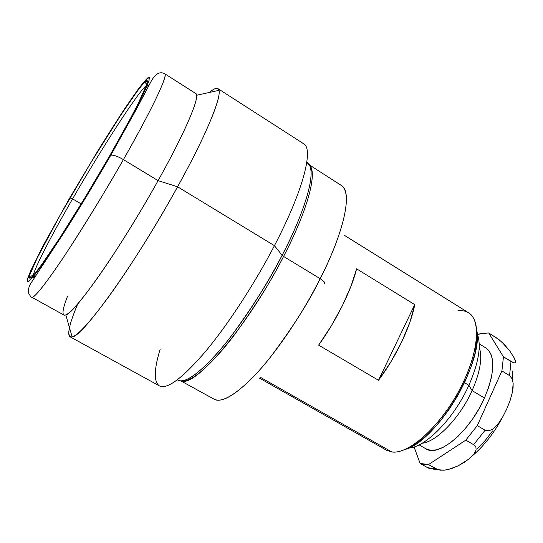 <?xml version="1.0" encoding="UTF-8"?>
<svg xmlns="http://www.w3.org/2000/svg" width="543" height="543" viewBox="0 0 543 543"><rect width="100%" height="100%" fill="white"/><g stroke="black" fill="none" stroke-linecap="round" stroke-linejoin="round"><path stroke-width="0.81" d="M259.201 377.976L386.636 450.303L391.87 451.986L260.056 377.12L391.87 451.986C408.248 454.498 438.785 427.836 458.502 391.646C478.363 355.509 481.838 320.39 468.521 312.741L344.194 235.2M468.874 385.32L464.523 382.7L468.874 385.32C454.179 418.341 425.223 447.724 408.567 448.056C425.223 447.724 454.179 418.341 468.874 385.32L472.105 390.6L468.874 385.32C478.946 362.133 481.655 344.724 477.005 333.09C481.655 344.724 478.946 362.133 468.874 385.32M422.108 443.244C436.592 441.88 460.104 417.594 472.105 390.6C460.104 417.594 436.592 441.88 422.108 443.244M419.087 444.873L425.963 448.823C438.479 457.756 469.865 431.549 484.465 398.026L472.105 390.6L484.465 398.026L488.666 387.39L491.469 377.256L492.772 368.059L492.555 360.179L490.858 353.893L487.797 349.427M506.585 409.32L503.123 416.203L498.528 423.316L495.793 426.499L492.644 429.174L488.985 430.803L485.096 430.232L473.611 444.697L475.919 447.228L476.109 449.937L475.132 452.448L473.489 454.756L469.159 458.862L458.272 465.772L448.294 469.525L444.412 470.177L440.183 470.15L436.11 468.914L427.633 467.706L429.391 468.514L441.059 470.238M469.328 458.726L464 462.527L458.272 465.772L451.871 468.494L444.412 470.177L438.045 469.715L428.508 464.577L465.806 440.135L473.611 444.697L485.096 430.232L486.996 430.884L488.985 430.803L492.644 429.174L498.528 423.316L503.123 416.203L506.958 408.485L510.142 400.429L506.958 408.485M307.25 162.622C317.132 167.468 308.044 205.478 282.122 255.285L274.439 245.667L282.122 255.285C270.855 278.07 253.981 304.888 231.508 335.744C209.449 364.916 185.998 385.428 177.785 380.1C185.149 383.772 199.301 373.652 220.234 349.76C240.474 325.956 264.312 289.69 282.122 255.285L283.568 256.439C307.922 209.571 317.492 172.681 309.646 165.343C319.467 177.032 299.417 226.594 283.568 256.439L320.173 278.688C324.185 281.281 325.556 282.984 324.28 283.813C325.556 282.984 324.185 281.281 320.173 278.688C309.408 301.182 292.765 327.409 270.244 357.369C248.063 385.652 223.641 405.092 214.112 399.186C222.569 403.347 237.474 393.933 258.828 370.923C279.421 347.975 303.035 312.605 320.173 278.688L283.568 256.439C248.585 325.176 194.957 387.987 181.328 380.908C190.824 383.677 214.037 362.154 235.133 333.904C256.601 304.128 272.742 278.308 283.568 256.439L282.122 255.285C298.779 224.144 319.841 171.188 307.25 162.622L308.424 164.312M77.724 303.944C68.235 326.465 66.382 337.461 72.158 336.938C82.373 337.257 136.205 262.249 177.595 186.778L274.439 245.667L177.595 186.778C156.119 225.63 129.58 267.916 108.824 296.58C87.566 325.433 74.669 338.846 70.135 336.83L159.438 385.91C167.183 389.684 182.563 378.179 205.587 351.396C227.89 324.68 254.463 284.023 274.439 245.667C254.28 284.376 227.415 325.4 204.996 352.108C181.851 378.858 166.545 390.05 159.072 385.686C153.689 381.234 154.069 369.009 160.212 349.013M70.135 336.83C68.567 335.873 68.35 332.811 69.477 327.653M218.951 90.348C218.008 87.09 214.865 87.783 209.51 92.419C213.508 88.957 216.304 87.694 217.886 88.611C224.076 91.041 208.695 130.673 177.595 186.778C205.688 136.076 221.442 97.91 218.951 90.348L196.586 95.249C197.869 102.24 183.025 136.103 158.094 180.643C186.039 130.741 200.713 95.337 195.765 93.532L164.794 73.787C168.364 74.69 152.033 109.462 123.397 159.594L158.094 180.643L123.397 159.594C141.54 128.094 168.608 76.936 164.794 73.787C159.961 71.133 155.386 73.692 151.069 81.464L136.442 109.17L110.833 155.176C96.315 180.256 81.803 204.378 67.305 227.551L31.392 282.489C29.146 285.537 28.161 289.005 28.453 292.901C30.238 296.118 31.351 297.564 31.793 297.225C34.229 299.268 52.44 274.772 72.694 243.291C93.688 210.256 110.589 182.353 123.397 159.594C103.659 194.197 80.269 232.268 62.621 258.624C44.601 285.251 34.324 298.121 31.793 297.225L63.911 315.042C67.522 316.528 78.64 304.304 97.258 278.355C115.435 252.644 138.852 215.096 158.094 180.643L177.595 186.778L158.094 180.643C121.408 246.78 74.662 313.657 65.812 314.947C61.59 316.209 62.153 309.992 67.502 296.295M72.586 198.867C101.609 148.449 137.739 92.385 146.352 85.482C137.739 92.385 101.609 148.449 72.586 198.867L69.966 197.971C99.715 146.366 136.646 88.848 145.388 81.606C153.051 74.472 138.411 105.905 109.333 156.445L130.381 118.571L138.112 103.652L146.61 84.708L147.248 81.131L145.585 81.443L141.811 85.414L136.184 92.697L120.526 115.489L90.627 163.056L60.293 214.906L37.379 257.66L29.96 274.453L29.329 277.948L30.978 277.69L34.962 273.475L41.261 265.242L59.981 237.63L84.206 198.942L109.333 156.445C90.186 189.792 67.536 226.594 51.823 250.011C35.879 273.509 28.406 282.312 29.41 276.441C31.026 268.446 48.463 235.112 69.966 197.971L72.586 198.867C51.626 235.126 34.725 267.631 33.272 275.437C34.725 267.631 51.626 235.126 72.586 198.867L81.178 203.91L72.586 198.867M148.931 85.373L148.008 84.789L148.076 86.982L147.486 84.769M69.375 198.589L101.48 144.974L121.632 113.331L137.868 89.683L143.732 82.088L147.676 77.907L149.447 77.513L148.83 81.145L145.714 88.916L132.071 116.161L110.209 155.522L84.063 199.743L58.868 239.965L39.463 268.575L32.96 277.059L28.86 281.362L27.198 281.552L27.89 277.86L30.781 270.652L42.218 247.506L69.375 198.589L98.405 149.949L123.152 111.023C131.345 98.778 138.207 89.133 143.732 82.088L148.748 77.249L149.101 80.262C147.065 85.977 143.366 94.156 138.01 104.799L110.209 155.522L110.887 155.162C113.555 154.83 117.729 156.303 123.397 159.594C117.729 156.303 113.555 154.83 110.887 155.162L110.209 155.522C100.815 171.927 88.984 191.74 74.71 214.967L46.61 258.407L35.56 273.794L28.86 281.362L27.225 280.371L30.157 272.07L44.39 243.393L69.26 198.786M33.191 276.774L35.417 276.238L33.456 277.222L34.406 277.758M303.238 143.501C314.071 147.866 303.795 189.582 274.439 245.667C303.401 190.321 313.861 148.823 303.605 143.719L217.886 88.611M320.173 278.688C345.117 229.641 352.495 191.299 341.337 185.455C355.706 195.365 336.266 248.042 320.173 278.688M324.28 283.813L324.7 282.665M512.653 379.055L512.266 370.95M477.514 448.572L485.232 440.441L492.521 430.972M430.497 468.765L427.633 467.706L420.133 463.437L414.058 446.937L420.133 463.437L424.056 464.509L428.508 464.577L420.133 463.437L427.633 467.706L436.11 468.914L428.508 464.577L465.806 440.135L477.283 425.617L501.908 370.923L503.449 356.832L488.693 332.94L479.774 333.796L477.833 335.255L479.774 333.796L488.693 332.94L499.322 339.891L504.691 344.907L509.904 351.165L514.37 358.163L515.633 362.14L515.171 362.846L513.793 362.833L511.011 361.502L509.565 375.607L512.171 378.885L513.142 383.202L513.108 387.621L512.47 391.992L510.142 400.429L512.47 391.992L513.142 383.202L512.171 378.885L509.565 375.607L511.011 361.502L503.449 356.832L488.693 332.94L497.632 338.588L502.282 342.49L509.904 351.165L514.37 358.163L515.538 361.027L515.171 362.846L513.793 362.833L503.449 356.832L501.908 370.923L509.565 375.607L501.908 370.923L477.283 425.617L485.096 430.232L477.283 425.617L465.806 440.135L473.611 444.697L475.919 447.228L476.109 449.937L473.489 454.756M425.95 448.817L430.579 450.29L436.45 449.848L443.156 447.323L450.439 442.783L457.993 436.355L465.5 428.305L472.62 418.952L479.041 408.709L484.465 398.026C495.046 372.26 495.549 355.59 485.971 348.015L479.225 343.862M479.225 347.289C482.625 357.45 480.25 371.887 472.105 390.6C480.25 371.887 482.625 357.45 479.225 347.289M476.557 329.228C484.621 361.115 436.83 441.398 404.956 449.502L410.881 446.923L420.275 440.841L430.137 432.228L440.027 421.395L449.502 408.818L458.102 395.06L465.426 380.758L471.148 366.586L475.023 353.181L476.917 341.133L476.802 330.938M414.73 304.637L409.931 322.128L401.847 341.628L391.082 361.563L378.505 380.276L414.73 304.637L356.588 268.819L414.73 304.637C410.847 325.943 396.2 356.785 378.505 380.276L414.73 304.637M318.632 345.131L331.244 325.976L342.341 305.763L351.009 286.188L356.588 268.819C351.552 289.826 336.171 320.947 318.632 345.131L378.505 380.276L318.632 345.131M457.851 310.874C464.876 309.904 470.089 312.32 473.489 318.123C481.39 331.678 474.012 365.921 454.973 397.829C436.002 429.778 409.415 452.584 393.729 452.109L391.87 451.986M502.546 417.214C494.293 432.642 484.485 445.301 473.123 455.177M180.887 380.908L214.112 399.186M72.158 336.938L65.812 314.947M146.366 85.427L145.388 81.606M33.238 275.477L29.41 276.441M177.785 380.1L179.835 380.331M309.435 164.957L341.337 185.455"/></g></svg>
